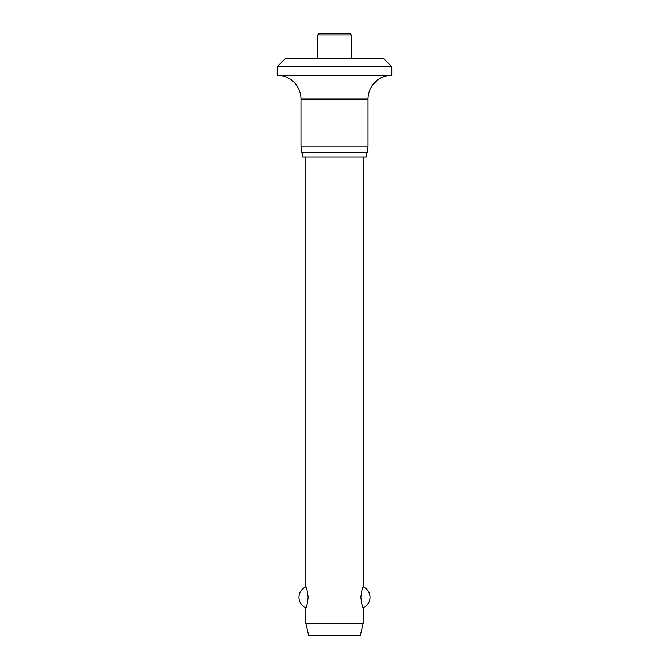 <?xml version="1.0" encoding="UTF-8"?>
<svg xmlns="http://www.w3.org/2000/svg" width="669" height="669" viewBox="0 0 669 669"><rect width="100%" height="100%" fill="white"/><g stroke="black" fill="none" stroke-linecap="round" stroke-linejoin="round"><path stroke-width="1" d="M383.22 58.094L391.817 66.691L277.183 66.691L285.78 58.094L383.22 58.094M379.356 78.716L373.185 84.286C372.75 83.483 381.163 76.952 381.782 77.512A23.783 23.783 0 0 1 391.817 75.288L391.817 66.691M277.183 66.691L277.183 75.288A23.783 23.783 0 0 1 300.966 99.079L300.966 146.937L301.778 152.666L367.222 152.666L368.034 146.937L368.034 99.079A23.783 23.783 0 0 1 373.185 84.286M302.639 152.666L302.639 156.964L366.361 156.964L366.361 152.666M317.733 58.094L317.733 34.88L319.172 33.45L349.828 33.45L351.267 34.88L351.267 58.094M305.842 156.964L305.842 586.83C306.561 587.29 307.322 590.794 308.133 597.342C307.322 603.881 306.561 607.385 305.842 607.845L305.842 623.374L308.71 635.55L360.29 635.55L363.158 623.374L363.158 607.845C362.439 607.385 361.678 603.881 360.867 597.342C361.678 590.794 362.439 587.29 363.158 586.83L363.158 156.964M305.842 623.374L363.158 623.374M300.966 146.937L368.034 146.937M277.183 75.288L391.817 75.288M317.733 34.88L351.267 34.88M300.966 99.079L368.034 99.079M363.158 607.845A11.465 11.465 0 0 0 363.158 586.83M305.842 586.83A11.465 11.465 0 0 0 305.842 607.845"/></g></svg>
